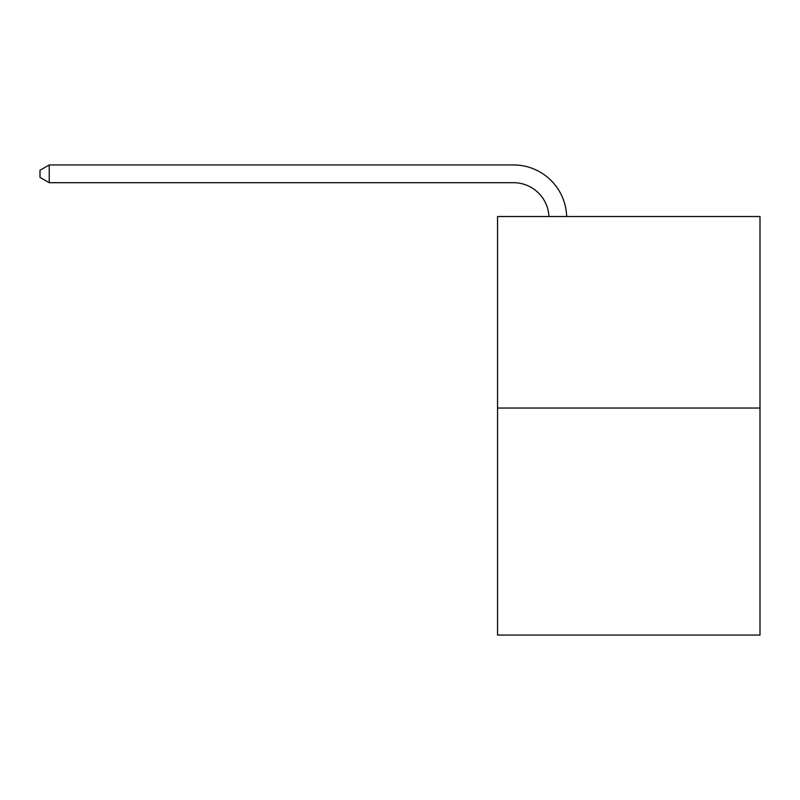 <?xml version="1.0" encoding="UTF-8"?>
<svg xmlns="http://www.w3.org/2000/svg" width="800" height="800" viewBox="0 0 800 800"><rect width="100%" height="100%" fill="white"/><g stroke="black" fill="none" stroke-linecap="round" stroke-linejoin="round"><path stroke-width="1.2" d="M760 408.05L760 216.52L497.54 216.52L497.54 635.05L760 635.05L760 408.05L497.54 408.05M548.93 216.52A35.47 35.47 0 0 0 513.5 182.69A35.47 35.47 0 0 1 548.93 216.52A35.47 35.47 0 0 0 513.5 182.69A35.47 35.47 0 0 1 548.93 216.52A35.47 35.47 0 0 0 513.5 182.69A35.47 35.47 0 0 1 548.93 216.52A35.47 35.47 0 0 0 513.5 182.69A35.47 35.47 0 0 1 548.93 216.52A35.47 35.47 0 0 0 513.5 182.69A35.47 35.47 0 0 1 548.93 216.52A35.47 35.47 0 0 0 513.5 182.69A35.47 35.47 0 0 1 548.93 216.52A35.47 35.47 0 0 0 513.5 182.69A35.47 35.47 0 0 1 548.93 216.52A35.47 35.47 0 0 0 513.5 182.69A35.47 35.47 0 0 1 548.93 216.52A35.47 35.47 0 0 0 513.5 182.69A35.47 35.47 0 0 1 548.93 216.52A35.47 35.47 0 0 0 513.5 182.69A35.47 35.47 0 0 1 548.93 216.52A35.47 35.47 0 0 0 513.5 182.69A35.47 35.47 0 0 1 548.93 216.52A35.47 35.47 0 0 0 513.5 182.69A35.47 35.47 0 0 1 548.93 216.52A35.47 35.47 0 0 0 513.5 182.69A35.47 35.47 0 0 1 548.93 216.52A35.47 35.47 0 0 0 513.5 182.69A35.47 35.47 0 0 1 548.93 216.52A35.47 35.47 0 0 0 513.5 182.69A35.47 35.47 0 0 1 548.93 216.52A35.47 35.47 0 0 0 513.5 182.69A35.47 35.47 0 0 1 548.93 216.52A35.47 35.47 0 0 0 513.5 182.69A35.47 35.47 0 0 1 548.93 216.52A35.47 35.47 0 0 0 513.5 182.69A35.47 35.47 0 0 1 548.93 216.52A35.47 35.47 0 0 0 513.5 182.69A35.47 35.47 0 0 1 548.93 216.52A35.47 35.47 0 0 0 513.5 182.69A35.47 35.47 0 0 1 548.93 216.52A35.47 35.47 0 0 0 513.5 182.69A35.47 35.47 0 0 1 548.93 216.52A35.47 35.47 0 0 0 513.5 182.69A35.47 35.47 0 0 1 548.93 216.52A35.47 35.47 0 0 0 513.5 182.69A35.47 35.47 0 0 1 548.93 216.52A35.47 35.47 0 0 0 513.5 182.69L49.22 182.69L40 177.37L40 170.27L49.22 164.95L513.5 164.95A53.2 53.2 0 0 1 566.67 216.52M49.22 164.95L513.5 164.95L49.22 164.95L513.5 164.95L49.22 164.95L513.5 164.95L49.22 164.95L513.5 164.95L49.22 164.95L513.5 164.95L49.22 164.95L513.5 164.95L49.22 164.95L513.5 164.95L49.22 164.95L513.5 164.95L49.22 164.95L513.5 164.95L49.22 164.95L513.5 164.95L49.22 164.95L513.5 164.95L49.22 164.95L513.5 164.95L49.22 164.95L513.5 164.95L49.22 164.95L513.5 164.95L49.22 164.95L513.5 164.95L49.22 164.95L513.5 164.95L49.22 164.95L513.5 164.95L49.22 164.95L513.5 164.95L49.22 164.95L513.5 164.95L49.22 164.95L513.5 164.95L49.22 164.95L513.5 164.95L49.22 164.95L513.5 164.95L49.22 164.95L513.5 164.95L49.22 164.95L49.22 182.69"/></g></svg>
